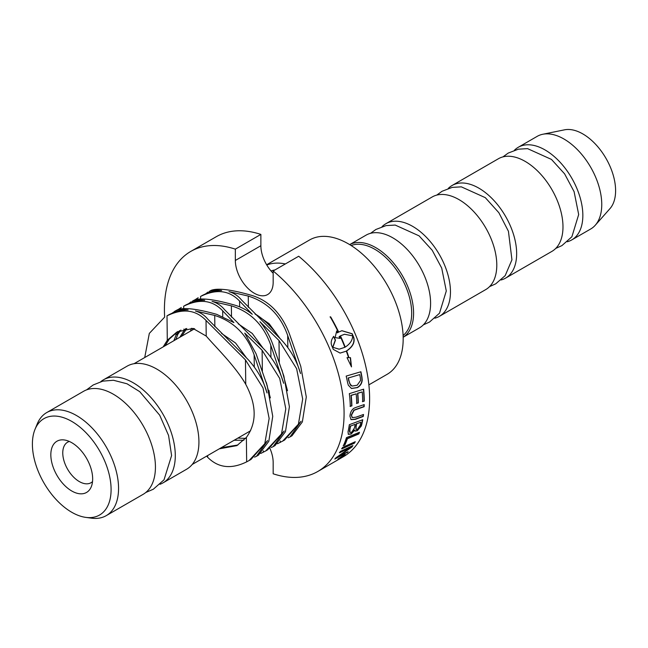 <?xml version="1.0" encoding="UTF-8"?>
<svg xmlns="http://www.w3.org/2000/svg" width="648" height="648" viewBox="0 0 648 648"><rect width="100%" height="100%" fill="white"/><g stroke="black" fill="none" stroke-linecap="round" stroke-linejoin="round"><path stroke-width="0.97" d="M269.941 448.416A26.746 15.439 60 0 1 273.164 462.47L273.164 473.793A127.04 73.346 -120 0 0 317.771 471.493L343.302 456.751A127.04 73.346 -120 0 0 365.95 367.149A127.04 73.346 -120 0 0 298.696 256.244L273.164 270.986L273.164 282.309A26.746 15.439 60 0 1 267.624 294.557A26.746 15.439 60 0 1 247.01 287.388A26.746 15.439 60 0 1 235.337 260.472L235.337 249.148L260.869 234.406A127.04 73.346 -120 0 0 216.262 236.706L190.731 251.448A127.04 73.346 -120 0 0 164.649 317.115L149.315 333.404L144.731 357.51M235.337 249.148A127.04 73.346 -120 0 0 190.731 251.448M354.812 441.912A126.708 73.151 60 0 1 354.237 442.9L341.609 448.659M341.828 448.894A127.04 73.346 -120 0 0 342.598 447.395L355.274 441.701A127.04 73.346 60 0 1 354.448 443.143L341.828 448.894M360.879 422.18L356.692 423.752A127.04 73.346 60 0 1 356.084 426.757L356.076 429.43L357.664 429.146L360.207 425.291A127.04 73.346 -120 0 0 360.879 422.18L356.692 423.752M356.457 423.573A126.708 73.151 60 0 1 355.857 426.562L355.971 429.308M355.177 424.327L350.552 426.076A127.04 73.346 60 0 1 349.92 429.43L349.904 432.451L351.686 432.216L354.416 428.069A127.04 73.346 -120 0 0 355.177 424.327L350.552 426.076M350.317 425.89A126.708 73.151 60 0 1 349.693 429.243L349.62 431.139M349.394 430.944L349.807 432.338M354.642 430.215L351.184 434.022L348.341 434.354L348.033 431.762A127.04 73.346 -120 0 0 349.329 424.699L362.75 419.702A127.04 73.346 60 0 1 361.835 424.189L361.309 426.011L357.299 430.742L355.015 431.106L354.407 430.013L350.957 433.82L348.227 434.241M362.467 419.807A126.708 73.151 60 0 1 361.6 423.995L361.074 425.817L357.072 430.539L354.91 430.993M363.415 389.254A126.708 73.151 60 0 1 364.014 401.031L362.669 401.703A127.04 73.346 -120 0 0 362.216 391.943L357.55 393.231A126.708 73.151 60 0 1 358.077 402.829L356.732 403.485A127.04 73.346 -120 0 0 356.173 393.854L350.981 395.321A126.708 73.151 60 0 1 351.653 405.802L350.066 406.328M358.077 402.829L356.497 403.356M364.014 401.031L362.426 401.566M351.653 405.802L350.301 406.458A127.04 73.346 -120 0 0 349.337 393.66L363.633 389.181A127.04 73.346 60 0 1 364.249 401.169M350.981 395.321L351.216 395.418A127.04 73.346 60 0 1 351.888 405.932M356.173 393.854L351.216 395.418M357.55 393.231L357.785 393.336A127.04 73.346 60 0 1 358.32 402.959M362.216 391.943L357.785 393.336M359.729 374.601L348.389 377.962A127.04 73.346 60 0 1 348.98 380.749L349.888 383.932L352.042 386.062L357.161 385.252L360.555 380.457L360.32 377.703A127.04 73.346 -120 0 0 359.729 374.601L348.389 377.962M348.162 377.906A126.708 73.151 60 0 1 348.746 380.692L350.657 385.196M350.422 385.123L352.042 386.062M360.709 371.822A126.708 73.151 60 0 1 361.722 376.982L361.981 379.979C361.722 383.292 360.11 385.819 357.17 387.545L351.37 388.452M347.555 382.45A127.04 73.346 -120 0 0 346.178 376.091L360.912 371.758A127.04 73.346 60 0 1 361.949 377.055L362.216 380.06C361.949 383.381 360.345 385.908 357.404 387.634L351.491 388.492L348.316 385.204L347.555 382.45M342.185 456.395L342.233 456.467A127.04 73.346 60 0 1 341.82 456.824L342.865 456.208A127.04 73.346 -120 0 0 343.254 455.876L342.233 456.467M340.338 457.561A127.04 73.346 -120 0 0 340.678 457.269L344.048 455.317A127.04 73.346 60 0 1 343.319 455.949L338.888 458.768A127.04 73.346 -120 0 0 339.309 458.42L341.569 456.905A127.04 73.346 -120 0 0 341.771 456.735L340.338 457.561M344.161 455.504C344.995 454.734 344.663 454.766 343.165 455.576L338.936 458.517C338.078 459.254 338.386 459.197 339.868 458.347L344.161 455.504L344.436 454.677M338.936 458.517L338.264 458.752M343.481 455.285C345.279 454.313 345.676 454.28 344.679 455.204L339.528 458.606C337.754 459.626 337.381 459.699 338.41 458.816L343.481 455.285M345.23 454.54L344.679 455.204M337.827 459.432L338.41 458.816M345.198 347.117C350.058 343.975 352.553 340.224 352.666 335.85L344.542 334.263L340.467 335.875A127.04 73.346 60 0 1 345.198 347.117L344.987 347.134A126.708 73.151 60 0 0 340.273 335.923L340.467 335.875M344.453 334.287L340.273 335.923M338.685 332.068L338.499 332.124A126.708 73.151 -120 0 0 330.472 316.945L330.634 316.848A127.04 73.346 60 0 1 338.685 332.068L341.901 330.699L352.188 333.736A127.04 73.346 60 0 1 353.8 337.567C355.023 342.46 352.634 346.923 346.648 350.981A127.04 73.346 60 0 1 348.948 357.664L350.487 357.672L351.5 366.889L347.028 357.647L348.575 357.664A127.04 73.346 -120 0 0 346.332 351.159L340.135 353.087L333.315 349.41A127.04 73.346 -120 0 0 331.695 345.57C330.601 342.735 331.274 339.657 333.704 336.336A127.04 73.346 60 0 1 335.462 340.151L332.853 347.288L339.188 349.183L344.882 347.296A127.04 73.346 -120 0 0 340.151 336.061L339.309 336.587A127.04 73.346 60 0 1 340.119 338.394L335.129 337.592L336.668 330.99A127.04 73.346 60 0 1 337.535 332.78L338.369 332.254A127.04 73.346 -120 0 0 330.221 316.856L330.634 316.848M330.472 316.945L330.051 316.953M336.587 331.274A126.708 73.151 -120 0 1 337.341 332.837L337.535 332.78M339.884 338.329A126.708 73.151 -120 0 0 339.115 336.636L339.309 336.587M339.115 336.636L340.151 336.061M339.082 349.199L332.853 347.288M340.022 353.095L346.332 351.159M351.038 365.61L350.276 357.672M346.648 350.981L348.948 357.664M346.437 350.981C352.431 346.931 354.821 342.476 353.606 337.608L351.994 333.777L341.812 330.731M332.659 347.32L335.267 340.2A126.708 73.151 -120 0 0 333.574 336.514M363.253 414.566A126.708 73.151 60 0 1 363.026 416.275L355.104 419.175L350.933 419.564M363.974 404.66A126.708 73.151 60 0 1 363.909 406.539L353.865 410.127L351.248 415.044L352.164 417.523M356.659 407.155L364.216 404.579A127.04 73.346 60 0 1 364.144 406.685L354.1 410.273L351.483 415.198L352.277 417.612L356.06 417.158L363.52 414.469A127.04 73.346 60 0 1 363.261 416.453L355.339 419.345L351.046 419.645L349.936 416.186C350.26 412.371 351.67 409.69 354.148 408.151L356.659 407.155M359.13 432.427A126.708 73.151 60 0 1 358.644 433.731L347.158 438.526A126.708 73.151 60 0 1 344.655 444.795L343.197 445.435M343.416 445.662A127.04 73.346 -120 0 0 346.469 437.635L359.478 432.281A127.04 73.346 60 0 1 358.862 433.949L347.385 438.745A127.04 73.346 60 0 1 344.866 445.03L343.416 445.662M347.255 452.126A126.708 73.151 60 0 1 346.874 452.507L334.822 459.043A127.04 73.346 -120 0 0 335.858 457.844L350.438 447.557L339.341 452.539M346.874 452.507L335.397 458.387M352.374 445.832A126.708 73.151 60 0 1 351.743 446.723L337.438 456.751L348.122 451.68A127.04 73.346 60 0 1 347.069 452.782M350.438 447.557L339.544 452.79A127.04 73.346 -120 0 0 340.394 451.429L352.925 445.565A127.04 73.346 60 0 1 351.953 446.982L337.64 457.01M317.771 471.493A127.04 73.346 -120 0 0 340.419 381.891A127.04 73.346 -120 0 0 273.164 270.986M274.938 269.957A70.478 40.686 -120 0 0 271.018 270.945M100.764 381.68A59.511 34.36 60 0 1 103.461 379.817A59.511 34.36 60 0 1 149.315 395.758A59.511 34.36 60 0 1 175.292 455.641A59.511 34.36 60 0 1 162.964 482.89A59.511 34.36 60 0 1 159.999 484.291M92.526 481.602A23.401 13.511 60 0 1 91.012 482.736A23.401 13.511 60 0 1 67.611 469.225A23.401 13.511 60 0 1 67.611 442.203A23.401 13.511 60 0 1 69.352 441.458M260.869 234.406L260.869 245.73A26.746 15.439 -120 0 0 273.164 273.286M279.669 338.118A58.838 33.971 -120 0 0 255.887 314.41M85.787 517.388L91.49 518.165A59.511 34.36 -120 0 0 106.232 515.646L143.111 494.351A59.511 34.36 -120 0 0 155.431 467.111A59.511 34.36 -120 0 0 129.462 407.219A59.511 34.36 -120 0 0 83.6 391.279L46.721 412.574A59.511 34.36 -120 0 0 37.171 424.075L34.992 429.397A55.647 32.133 60 0 1 99.573 450.773A55.647 32.133 60 0 1 85.787 517.388A55.647 32.133 60 0 1 32.4 444.115A55.647 32.133 60 0 1 34.992 429.397M162.964 482.89L186.608 469.241A59.511 34.36 -120 0 0 198.928 442.001A59.511 34.36 -120 0 0 172.959 382.109A59.511 34.36 -120 0 0 127.097 366.169L103.461 379.817M71.75 442.689A29.581 17.075 -120 0 0 64.29 439.968A29.581 17.075 -120 0 0 56.959 475.373A29.581 17.075 -120 0 0 91.287 486.737A29.581 17.075 -120 0 0 71.75 442.689M106.232 515.646A59.511 34.36 -120 0 0 118.56 488.398A59.511 34.36 -120 0 0 92.583 428.514A59.511 34.36 -120 0 0 46.721 412.574M269.398 393.676A59.511 34.36 -120 0 0 268.928 390.38M193.728 328.544A59.511 34.36 -120 0 0 192.416 330.002M266.863 384.531A58.174 33.583 -120 0 0 266.425 382.822M514.431 150.247A53.492 30.885 60 0 1 518.279 147.274A53.492 30.885 60 0 1 545.017 149.923A53.492 30.885 60 0 1 579.968 197.057A53.492 30.885 60 0 1 571.763 239.922A53.492 30.885 60 0 1 567.267 241.761M448.238 188.463A53.492 30.885 60 0 1 452.085 185.49A53.492 30.885 60 0 1 478.832 188.139A53.492 30.885 60 0 1 513.775 235.273A53.492 30.885 60 0 1 505.57 278.138A53.492 30.885 60 0 1 501.074 279.976M382.045 226.679A53.492 30.885 60 0 1 385.892 223.706A53.492 30.885 60 0 1 412.638 226.355A53.492 30.885 60 0 1 447.582 273.488A53.492 30.885 60 0 1 439.385 316.354A53.492 30.885 60 0 1 434.881 318.192M595.261 225.237L609.979 208.616A46.324 26.746 -120 0 0 615.6 190.674A46.324 26.746 -120 0 0 598.201 147.218A46.324 26.746 -120 0 0 564.489 129.835L542.74 134.266A53.492 30.885 60 0 1 581.669 154.337A53.492 30.885 60 0 1 601.757 204.517A53.492 30.885 60 0 1 595.261 225.237A53.492 30.885 60 0 1 590.676 229.003L571.763 239.922M505.57 278.138L551.91 251.384A53.492 30.885 -120 0 0 560.107 208.526A53.492 30.885 -120 0 0 525.163 161.384A53.492 30.885 -120 0 0 498.417 158.736L452.085 185.49M392.777 237.816A53.492 30.885 -120 0 0 366.031 235.167L349.677 244.612A53.492 30.885 -120 0 1 390.671 259.791A53.492 30.885 -120 0 1 413.586 313.154A53.492 30.885 -120 0 1 403.161 337.244L419.523 327.815A53.492 30.885 -120 0 0 427.721 284.95A53.492 30.885 -120 0 0 392.777 237.816M439.385 316.354L485.716 289.599A53.492 30.885 -120 0 0 493.914 246.734A53.492 30.885 -120 0 0 458.97 199.6A53.492 30.885 -120 0 0 432.224 196.952L385.892 223.706M518.279 147.274L537.184 136.355A53.492 30.885 60 0 1 542.74 134.266M403.105 335.51A52.156 30.108 -120 0 0 411.691 313.154A52.156 30.108 -120 0 0 390.428 262.302A52.156 30.108 -120 0 0 351.159 245.535M368.866 384.855L387.115 374.325A77.566 44.777 -120 0 0 403.178 338.815A77.566 44.777 -120 0 0 369.328 260.763A77.566 44.777 -120 0 0 309.558 239.979L266.636 264.757M285.347 263.947A77.566 44.777 -120 0 0 266.79 265.016M174.498 311.421L177.617 309.704C184.105 307.298 197.114 308.837 216.635 314.321L233.912 322.591L222.685 310.829C212.414 300 199.414 298.469 183.659 306.221L185.579 305.111C192.237 301.774 198.628 300.162 204.752 300.275C199.479 299.676 195.348 299.984 192.351 301.199L194.27 300.097C200.758 297.691 213.767 299.222 233.288 304.706C240.319 306.617 246.637 309.809 252.266 314.272L239.574 301.077C229.311 290.247 216.302 288.716 200.556 296.468L202.476 295.358C209.134 292.021 215.525 290.409 221.648 290.523C216.375 289.915 212.244 290.231 209.239 291.446L211.159 290.336C217.655 287.931 230.664 289.47 250.185 294.953C258.908 297.327 266.547 301.676 273.108 307.994C280.187 314.977 285.687 323.773 289.616 334.4L300.753 366.323L306.293 396.973L302.357 421.913L291.964 435.788L290.045 436.898L301.118 421.224L284.545 440.073L277.498 443.767M208.04 292.054L205.457 293.957M191.152 301.806L188.56 303.718M206.688 456.103L207.635 457.253C218.174 467.905 231.182 469.444 246.661 461.862L249.075 460.55L264.789 443.686L269.147 418.462L263.015 387.95L245.462 359.891L206.032 320.444C195.72 309.695 182.712 308.165 167.006 315.835L168.934 314.726C175.511 311.413 181.902 309.801 188.098 309.89C182.833 309.282 178.694 309.598 175.697 310.813L171.906 313.324M282.625 441.183L298.404 424.197L302.689 399.055L296.622 368.712L279.005 340.524L259.929 321.7C265.251 328.018 269.519 335.502 272.719 344.153L283.865 376.075L289.397 406.733L285.46 431.665L275.068 445.541L273.148 446.65L284.221 430.977L267.648 449.825L265.729 450.935L281.507 433.949L285.8 408.807L279.725 378.464L262.116 350.276L244.742 333.096L256.065 353.768L267.211 385.69L272.743 416.34L268.815 441.28L258.422 455.155L256.495 456.265L267.567 440.591L250.995 459.44L249.075 460.55M260.763 453.446L265.729 450.935M214.715 315.43L195.437 310.991C200.402 312.458 204.574 315.236 207.951 319.334L247.382 358.781C257.029 369.125 263.574 380.506 267.008 392.923L254.146 354.877C247.058 334.773 233.912 321.627 214.715 315.43L214.853 326.754M181.294 307.5L178.16 309.493M231.368 305.816L212.09 301.377C217.121 302.883 221.292 305.662 224.605 309.72L264.036 349.167C273.343 358.96 279.887 370.34 283.662 383.308L270.799 345.263C263.687 324.996 250.549 311.842 231.368 305.816L231.506 317.139M198.183 297.748L194.902 299.846M248.265 296.063L228.987 291.624C234.017 293.131 238.189 295.909 241.493 299.967L280.924 339.414C290.231 349.199 296.776 360.588 300.559 373.556L287.696 335.51C280.584 315.244 267.438 302.089 248.265 296.063L248.395 307.387M254.567 457.156L256.495 456.265M271.22 447.541L273.148 446.65M288.109 437.789L290.045 436.898M192.926 328.423L192.44 329.97M191.46 328.277L190.512 331.096M186.778 328.471L181.748 336.158M183.927 329.046L183.951 330.65L179.828 337.268M183.951 330.65L185.709 328.649M180.889 330.059L177.9 334.141L175.786 339.601M175.956 332.772L175.981 335.251L173.867 340.71M175.981 335.251L179.634 330.601M177.925 331.444L169.217 339.155L165.094 345.773M167.006 315.835L167.297 340.265L163.174 346.883M167.297 340.265L176.945 331.987L192.942 328.423L206.218 336.077C215.727 347.166 235.305 366.12 245.746 384.321C256.746 405.138 256.948 422.844 246.37 437.424L246.661 461.862M219.283 448.829L236.876 445.622L246.37 437.424M255.093 314.053L269.139 323.684L279.96 338.418M281.888 369.838L287.518 390.744M237.857 438.105L245.568 438.388M238.197 323.806L252.242 333.437L263.072 348.17M266.028 381.866L270.362 397.904M243.883 440.203L234.114 440.267M221.203 447.719L237.881 445.014M221.543 333.42L235.589 343.051L246.418 357.785M287.696 335.51L287.834 347.522M279.005 340.524L279.264 362.183M270.799 345.263L270.945 357.275M262.116 350.276L262.359 371.093M254.146 354.877L254.291 366.889M245.462 359.891L245.746 384.321M206.032 320.444L206.218 336.077M207.619 455.568L207.635 457.253M200.556 296.468L200.58 298.898M239.574 301.077L239.647 306.852M280.187 440.915L280.203 442.495M263.291 450.822L263.307 452.247M209.239 291.446L209.255 292.523M192.351 301.199L192.359 302.276M183.659 306.221L183.692 308.521M222.685 310.829L222.75 316.37M175.697 310.813L175.705 311.882M260.869 245.73L235.337 260.472M194.635 328.722L134.039 363.706M250.574 430.766L192.213 464.462M502.913 156.897L508.267 153.049L518.432 149.17L527.569 148.635L551.48 159.432L564.602 173.85L574.096 191.654L578.68 214.537L571.892 236.755L561.929 245.6L555.749 248.411M86.565 389.877L93.199 384.969L102.813 381.129L113.441 380.263L127.008 383.778L139.757 391.676L159.7 415.206L168.569 435.464L171.599 455.568L164.025 479.812L153.325 489.224L145.808 492.488M436.728 195.113L442.058 191.273L452.215 187.385L461.344 186.851L485.303 197.656L498.847 212.698L508.429 231.271L511.944 259.791L505.181 275.651L495.72 283.824L489.564 286.627M370.535 233.329L375.889 229.481L386.046 225.601L395.191 225.067L419.094 235.864L432.216 250.282L441.709 268.086L446.294 290.968L439.506 313.187L429.543 322.032L423.371 324.842"/></g></svg>
